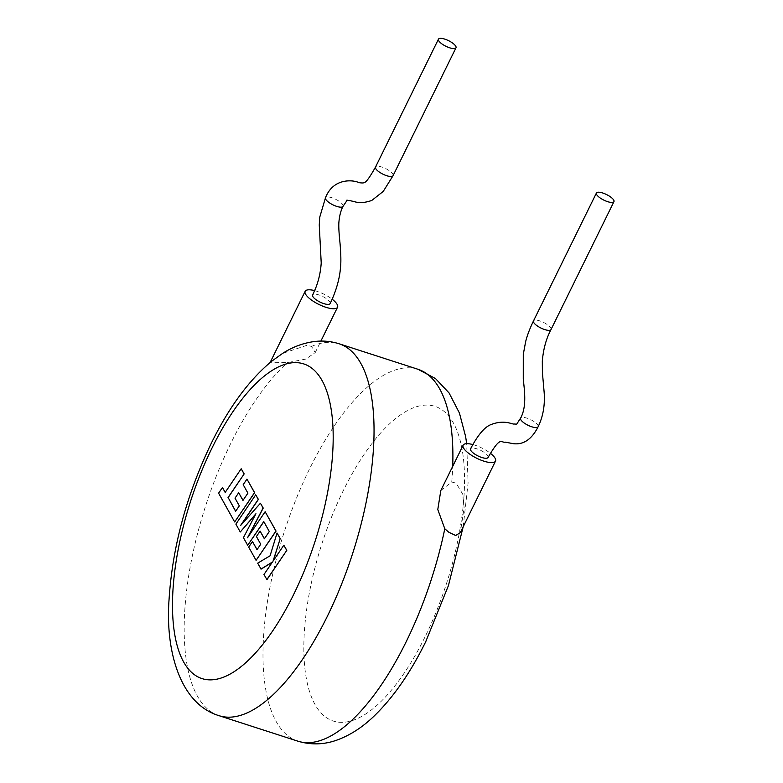 <?xml version="1.0" encoding="UTF-8"?>
<svg xmlns="http://www.w3.org/2000/svg" width="783" height="783" viewBox="0 0 783 783"><rect width="100%" height="100%" fill="white"/><g stroke="black" fill="none" stroke-linecap="round" stroke-linejoin="round"><path stroke-width="0.59" stroke-dasharray="3.92 2.94" d="M330.123 303.579A9.768 3.103 26.2 0 0 329.888 302.032A9.768 3.103 26.2 0 0 320.815 295.631A9.768 3.103 26.2 0 0 312.583 294.956M343.023 206.36A9.768 3.093 26.2 0 0 342.797 204.803A9.768 3.093 26.2 0 0 333.715 198.412A9.768 3.093 26.2 0 0 325.493 197.737M271.515 361.345L270.018 362.735L287.508 362.598L305.713 359.094L315.226 352.575L311.497 346.429L307.112 345.254L282.624 353.387M314.59 290.61A18.038 5.716 -153.8 0 1 316.9 291.286A18.038 5.716 -153.8 0 1 332.158 299.204M488.083 457.458A9.768 3.103 26.2 0 0 487.858 455.902A9.768 3.103 26.2 0 0 478.785 449.511A9.768 3.103 26.2 0 0 470.554 448.825M538.107 426.784A9.768 3.103 26.2 0 0 537.882 425.228A9.768 3.103 26.2 0 0 528.809 418.827A9.768 3.103 26.2 0 0 520.578 418.151M472.785 444.548A18.038 5.716 -153.8 0 1 474.86 445.155A18.038 5.716 -153.8 0 1 490.315 453.22M440.819 490.52L451.742 482.044L456.166 483.15L462.665 494.093L464.123 507.492L460.355 532.538M283.965 545.242L273.326 560.736M277.172 533.076L270.213 555.842L257.793 563.222L261.082 569.124M272.298 562.214L264.116 574.556L266.964 579.665M235.879 524.13L240.401 532.048M255.669 514.225L243.562 537.715L247.82 545.35M263.832 521.693L269.44 531.549L264.439 538.724M260.22 531.148L256.55 536.58L260.847 544.283L257.078 549.597M252.596 541.552L248.818 547.141L256.217 560.393M265.28 511.749L248.162 536.815M260.553 503.273L241.184 524.855M255.855 494.856L236.006 524.179M241.321 468.802L225.24 492.331M222.568 487.545L218.741 493.212L234.802 522.016M247.085 479.137L243.317 484.726L248.035 493.173L243.033 500.347M238.815 492.771L235.145 498.203L239.441 505.896L235.742 511.338M393.056 175.686L393.056 175.686A9.768 3.103 26.2 0 0 392.821 174.129A9.768 3.103 26.2 0 0 383.758 167.728A9.768 3.103 26.2 0 0 375.517 167.053M551.017 329.555A9.768 3.093 26.2 0 0 550.792 327.999A9.768 3.093 26.2 0 0 541.719 321.607A9.768 3.093 26.2 0 0 533.487 320.922L533.487 320.932M425.022 636.922A165.34 65.4 107.9 0 1 314.962 704.416A165.34 65.4 107.9 0 1 343.355 490.51A165.34 65.4 107.9 0 1 453.426 423.026A165.34 65.4 107.9 0 1 425.022 636.922M418.044 369.302A195.398 77.292 -72.1 0 0 309.667 468.704A195.398 77.292 -72.1 0 0 297.804 741.149M218.986 715.662A195.398 77.292 107.9 0 1 230.858 443.227A195.398 77.292 107.9 0 1 287.508 362.598M311.497 346.429A195.398 77.292 107.9 0 1 339.235 343.815M451.742 482.044A195.398 77.292 -72.1 0 0 452.711 466.345M463.184 526.773L468.097 483.003L466.688 443.677M315.226 352.575L320.883 341.085"/><path stroke-width="1.17" d="M343.023 206.36A9.768 3.093 26.2 0 1 334.791 205.675A9.768 3.093 26.2 0 1 325.718 199.283A9.768 3.093 26.2 0 1 325.493 197.737L319.758 217.126L319.258 224.975L321.216 262.98C320.453 274.481 317.575 285.139 312.583 294.956A9.768 3.103 26.2 0 0 312.809 296.512A9.768 3.103 26.2 0 0 321.891 302.913A9.768 3.103 26.2 0 0 330.123 303.579C337.091 289.338 339.881 276.135 340.429 268.129C341.134 262.794 340.987 254.367 339.988 242.867C338.941 232.991 338.579 226.101 338.902 222.206C339.46 215.746 340.84 210.47 343.023 206.36L346.957 200.546C345.763 199.851 348.21 200.213 354.288 201.613C359.094 203.218 364.927 202.826 371.788 200.448L383.239 191.414L393.056 175.686L455.99 47.783A9.768 3.103 26.2 0 0 455.765 46.226A9.768 3.103 26.2 0 0 446.692 39.825A9.768 3.103 26.2 0 0 438.46 39.15A9.768 3.103 26.2 0 0 438.686 40.706A9.768 3.103 26.2 0 0 447.759 47.107A9.768 3.103 26.2 0 0 455.99 47.783M218.986 715.662A195.398 77.292 107.9 0 0 327.363 616.26A195.398 77.292 107.9 0 0 339.235 343.815C331.356 341.319 323.31 340.527 315.109 341.437C303.647 342.856 292.822 346.84 282.624 353.387L271.515 361.345C248.877 380.225 228.812 407.522 211.302 443.256C186.53 494.846 172.436 546.965 169.05 599.631C165.291 649.733 179.542 703.76 218.986 715.662L297.804 741.149A195.398 77.292 -72.1 0 0 406.181 641.737A195.398 77.292 -72.1 0 0 444.793 528.77L448.786 532.234L455.716 535.513L460.355 532.538L495.502 461.109A18.038 5.716 -153.8 0 1 483.767 461.128A18.038 5.716 -153.8 0 1 463.135 445.184A18.038 5.716 -153.8 0 1 472.785 444.548M332.158 299.204A18.038 5.716 -153.8 0 1 337.532 307.239A18.038 5.716 -153.8 0 1 325.806 307.259A18.038 5.716 -153.8 0 1 305.164 291.305A18.038 5.716 -153.8 0 1 314.59 290.61M538.107 426.784A9.768 3.103 26.2 0 1 529.866 426.099A9.768 3.103 26.2 0 1 520.803 419.708A9.768 3.103 26.2 0 1 520.578 418.151L520.578 418.151C514.754 426.931 517.759 423.632 514.108 424.063C511.788 424.298 504.516 419.531 491.528 424.386C484.951 426.578 477.963 434.722 470.554 448.825A9.768 3.103 26.2 0 0 470.779 450.382A9.768 3.103 26.2 0 0 479.852 456.783A9.768 3.103 26.2 0 0 488.083 457.458C501.003 435.123 500.846 443.1 505.211 442.141L513.247 443.667C523.475 444.969 531.765 439.341 538.107 426.784L538.107 426.784C543.275 416.194 545.252 404.234 544.028 390.913L542.394 372.414L542.316 361.071C543.363 348.954 546.26 338.452 551.017 329.555L613.95 201.652A9.768 3.093 26.2 0 0 613.725 200.096A9.768 3.093 26.2 0 0 604.652 193.704A9.768 3.093 26.2 0 0 596.421 193.029A9.768 3.093 26.2 0 0 596.646 194.576A9.768 3.093 26.2 0 0 605.729 200.967A9.768 3.093 26.2 0 0 613.95 201.652M463.135 445.184L440.819 490.52L437.785 509.527L444.793 528.77M490.315 453.22A18.038 5.716 -153.8 0 1 495.502 461.109M260.954 569.084L272.445 562.008L263.979 574.516L266.964 579.665L286.803 550.341L283.828 545.203L273.061 561.127L280.226 538.538L277.045 533.037L270.086 555.793L257.656 563.183L261.082 569.124L272.298 562.214M266.827 579.626L286.803 550.341M286.676 550.302L283.828 545.203M273.326 560.736L280.226 538.538M280.089 538.498L277.045 533.037M240.264 532L255.933 513.726L243.425 537.667L247.692 545.311L263.763 521.566L269.303 531.51L264.38 538.812L260.083 531.109L256.423 536.541L260.719 544.234L257.02 549.676L252.459 541.503L248.691 547.102L256.08 560.354L275.929 531.031L265.143 511.71L247.487 537.823L263.088 508.02L260.426 503.234L240.518 525.608L258.263 499.368L255.728 494.807L235.879 524.13L240.264 532L255.669 514.225M247.692 545.311L263.832 521.693M264.439 538.724L260.083 531.109M257.078 549.597L252.459 541.503M256.08 560.354L276.056 531.08L265.143 511.71M248.162 536.815L263.225 508.059L260.426 503.234M241.184 524.855L258.4 499.407L255.728 494.807M235.673 511.211L228.156 497.577L244.169 473.911L241.193 468.753L225.181 492.419L222.441 487.506L225.24 492.331M222.441 487.506L218.604 493.173L234.675 521.967L254.514 492.654L246.958 479.098L243.19 484.687L247.898 493.133L242.975 500.425L238.678 492.732L235.017 498.154L239.314 505.857L235.614 511.299L228.156 497.577M228.029 497.528L244.169 473.911M244.042 473.872L241.193 468.753M234.675 521.967L254.651 492.693L246.958 479.098M243.033 500.347L238.678 492.732M325.493 197.737C333.734 176.811 354.709 180.276 358.81 182.605C362.059 183.114 363.811 183.085 364.075 182.488C365.651 182.977 369.468 177.829 375.517 167.053L375.517 167.053A9.768 3.103 26.2 0 0 375.752 168.609A9.768 3.103 26.2 0 0 384.815 175.01A9.768 3.103 26.2 0 0 393.056 175.686M520.578 418.151C527.243 406.171 524.14 388.76 523.269 378.639L523.279 354.435L525.608 341.848C527.018 335.927 529.641 328.948 533.487 320.922A9.768 3.093 26.2 0 0 533.487 320.932A9.768 3.093 26.2 0 0 533.712 322.479A9.768 3.093 26.2 0 0 542.785 328.87A9.768 3.093 26.2 0 0 551.017 329.555M212.007 448.042A165.34 65.4 -72.1 0 0 183.613 661.938A165.34 65.4 -72.1 0 0 293.674 594.454A165.34 65.4 -72.1 0 0 322.067 380.548A165.34 65.4 -72.1 0 0 212.007 448.042M452.711 466.345A195.398 77.292 -72.1 0 0 418.044 369.302L339.235 343.815M375.517 167.053L438.46 39.15M270.145 362.47L305.164 291.305M533.487 320.932L596.421 193.029M463.184 526.773L448.434 585.576L425.727 641.708C410.684 672.352 393.673 696.948 374.695 715.496C362.999 726.957 350.412 735.159 336.925 740.092C323.956 744.741 310.91 745.093 297.804 741.149M466.688 443.677L465.611 436.503L459.435 413.052L449.08 392.968L435.485 378.561L418.044 369.302M320.883 341.085L337.532 307.239"/></g></svg>
